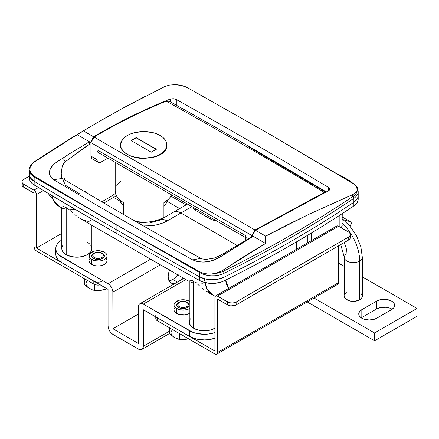 <?xml version="1.0" encoding="UTF-8"?>
<svg xmlns="http://www.w3.org/2000/svg" width="439" height="439" viewBox="0 0 439 439"><rect width="100%" height="100%" fill="white"/><g stroke="black" fill="none" stroke-linecap="round" stroke-linejoin="round"><path stroke-width="0.66" d="M196.628 282.809L202.681 283.215M189.884 280.422L190.317 280.296L189.884 280.422M190.888 280.247L191.618 280.323L190.888 280.247M192.545 280.603L193.659 281.147L192.545 280.603M193.659 328.257L193.659 281.147L193.659 328.257A15.019 8.67 0 0 0 214.901 328.257L210.029 330.139L207.208 330.627L204.278 330.797L198.532 330.139L193.659 328.257L191.788 326.94L189.544 323.817L189.258 322.122A15.019 8.67 0 0 0 193.659 328.257M69.17 209.222L75.223 209.628M62.426 206.835L62.854 206.703L62.426 206.835M63.43 206.654L64.16 206.736L63.43 206.654M65.087 207.016L66.196 207.559L65.087 207.016M66.196 254.669L66.196 207.559L66.196 254.669A15.019 8.67 0 0 0 82.565 256.546A15.019 8.67 0 0 0 91.839 248.534L91.553 250.23L90.697 251.854L87.438 254.669L82.565 256.546L76.82 257.21L71.069 256.546L66.196 254.669L62.942 251.854L62.086 250.23L61.795 248.534A15.019 8.67 0 0 0 66.196 254.669M79.201 193.495L65.46 185.302L62.376 178.443L53.712 179.666L51.934 178.338L50.595 176.78L49.36 173.301L49.876 169.756L51.742 166.524L54.431 163.835L57.399 161.7L69.17 154.023L89.435 141.759L77.11 134.641L33.177 162.809L30.22 166.842L29.89 170.7L31.811 174.261L34.242 176.209L116.121 224.62L116.121 229.526A6008.544 3469 0 0 0 199.696 276.844L199.696 272.542L116.121 224.62L199.783 271.785L203.076 273.14L206.868 273.892L210.907 274.007L214.945 273.492L221.13 271.324L265.59 243.458L253.265 236.341L252.052 236.539M29.336 176.121L29.128 178.031L29.528 179.935L32.08 183.453L34.154 184.951L34.154 181.269L30.521 178.08L29.528 176.253L29.128 174.354L29.336 172.439L29.128 174.354L29.528 176.253L32.08 179.77L34.154 181.269L34.154 176.966L34.154 181.269A18.026 10.404 180 0 1 29.117 174.058A18.026 10.404 0 0 0 34.154 181.269A6008.544 3469 0 0 0 116.121 229.526L116.121 224.62L199.696 272.542L199.696 276.844A18.026 10.404 0 0 0 223.928 277.245L223.928 273.354A18.026 10.404 180 0 1 215.088 275.73L210.929 275.802L206.829 275.242L203.027 274.106L199.696 272.542L199.783 271.785L116.121 224.62L34.154 176.972L30.664 174.157L29.161 170.859M237.115 245.417L180.912 212.964L167.105 220.938L162.551 223.094L157.354 224.697L151.718 225.684L143.498 225.964A30.044 17.346 0 0 0 167.105 220.938L180.912 212.964L237.115 245.417M155.85 221.799L154.462 220.998L155.85 221.799M120.215 201.227L113.569 197.391L103.917 203.027L113.569 197.391L120.215 201.227M186.07 204.909L170.864 196.129L186.07 204.909M167.199 201.375L179.699 208.585L167.199 201.375M84.513 191.289L83.833 191.206L88.398 193.906L86.269 191.909L84.513 191.289M115.479 193.336L112.505 195.553L101.821 201.803L112.505 195.553L113.569 197.391L116.571 196.074L113.569 197.391L112.505 195.553L115.698 193.138M144.458 96.739L124.138 107.511C107.143 116.884 93.567 124.681 83.41 130.915L93.606 136.809L89.446 144.266L89.874 142.905L89.435 141.759C80.963 147.06 70.509 152.717 62.662 158.402C64.028 159.247 64.813 160.427 65.027 161.936L65.027 178.014L63.556 179.145L65.027 178.014L64.95 179.979L65.027 161.936L89.446 144.266L93.606 136.809C118.102 122.261 143.635 109.684 170.2 99.082L170.2 101.804L170.2 99.082L173.273 98.676L176.297 99.51C227.984 128.402 278.754 157.711 328.608 187.448L329.87 189.088L329.601 189.928L328.756 190.625L255.471 230.255L265.666 236.144L265.59 243.458L253.265 236.341L221.261 256.294L213.815 260.091L208.761 261.479L203.131 262.078L197.479 261.584L192.628 259.872C145.55 233.663 99.247 206.928 53.712 179.666L62.376 178.443C107.791 205.611 153.963 232.269 200.892 258.412L192.628 259.872L200.886 258.412C200.683 258.703 202.423 259.037 206.116 259.405L213.936 258.148C221.717 255.235 222.419 253.923 224.949 252.672L226.326 252.897L224.949 252.672L252.195 236.445M193.187 207.367A9.01 5.202 0 0 0 195.783 210.511L210.654 219.099L210.654 217.453L210.654 219.099A9.01 5.202 0 0 0 216.098 220.597L213.573 220.23L210.654 219.099L195.783 210.511L194.422 209.507L193.149 207.076M191.898 206.626L180.912 212.964L191.898 206.626M356.457 186.295C356.929 186.207 357.511 187.963 358.197 191.569L358.197 199.136A18.026 10.404 0 0 1 353.85 205.913A1201.708 693.801 0 0 1 223.928 280.927C247.206 269.398 269.689 257.375 291.375 244.852C313.062 232.335 333.887 219.352 353.85 205.913L353.85 202.236C333.887 215.675 313.062 228.653 291.375 241.176C269.689 253.698 247.206 265.721 223.928 277.245L223.928 280.927A18.026 10.404 0 0 1 199.696 280.526L202.291 281.723L208.382 283.199L214.989 283.309L221.218 282.036L223.928 280.927L223.928 277.245L218.205 279.155L211.68 279.747L205.222 278.941L199.696 276.844L205.222 278.941L211.68 279.747L218.205 279.155L223.928 277.245A18.026 10.404 180 0 1 199.696 276.844L199.696 280.526A6008.544 3469 0 0 1 116.121 233.202A6008.544 3469 0 0 1 34.154 184.951A6008.544 3469 0 0 0 116.121 233.202A6008.544 3469 0 0 0 199.696 280.526L199.696 276.844A6008.544 3469 0 0 1 116.121 229.526L116.121 233.202L116.121 229.526A6008.544 3469 0 0 0 199.696 276.844A6008.544 3469 180 0 1 116.121 229.526A6008.544 3469 0 0 1 34.154 181.269A6008.544 3469 0 0 0 116.121 229.526A6008.544 3469 180 0 1 34.154 181.269L34.154 184.951A18.026 10.404 0 0 1 29.117 177.735L29.117 170.145L34.154 176.972A3.002 1.778 -59.3 0 1 34.242 176.209L34.242 176.209A3.002 1.778 120.7 0 0 34.154 176.966A3.002 1.778 -59.3 0 1 34.242 176.209L34.154 176.972L116.121 224.62L34.242 176.209C30.324 173.652 28.985 170.53 30.22 166.842A17.148 9.899 180 0 1 34.127 161.986A17.148 9.899 0 0 0 30.22 166.842L31.915 164.071L34.127 161.986A1200.83 693.291 180 0 1 96.547 123.079A1200.83 693.291 0 0 0 34.127 161.986L55.983 147.8L83.41 130.915L93.606 136.809C118.102 122.261 143.635 109.684 170.2 99.082L173.273 98.676L176.297 99.51L176.297 105.195L176.297 99.51C227.984 128.402 278.754 157.711 328.608 187.448L329.87 189.088L329.601 189.928L328.756 190.625L255.471 230.255L251.552 236.813L255.471 230.255L265.666 236.144C276.488 230.288 290.942 222.996 309.029 214.259L354.18 193.873L356.737 191.442L357.313 190.054L357.335 188.293L356.605 186.52L355.156 184.819L271.198 135.086L187.508 87.701L181.587 85.479L174.744 84.65L169.295 85.117L164.74 86.576L169.295 85.117L174.744 84.65C179.6 84.754 183.853 85.77 187.502 87.696L271.198 135.086L353.044 183.272L356.386 186.224L357.313 190.054L355.678 192.732L352.276 194.85L309.029 214.259L265.666 236.144L265.59 243.458L244.117 256.42L222.864 270.287L219.215 272.213L214.945 273.492A17.148 9.899 0 0 0 223.352 271.236L222.864 270.287L223.352 271.236A1200.83 693.291 0 0 0 353.186 196.277L352.276 194.85L353.186 196.277A17.148 9.899 0 0 0 357.313 190.054A17.148 9.899 180 0 1 353.186 196.277A1200.83 693.291 180 0 1 223.352 271.236A17.148 9.899 180 0 1 214.945 273.492C209.227 274.589 204.179 274.018 199.789 271.785L199.783 271.785A3.002 1.69 119.3 0 0 199.696 272.542L199.696 272.542A3.002 1.69 -60.7 0 1 199.789 271.785A3.002 1.69 119.3 0 0 199.696 272.542C204.075 275.061 209.205 276.126 215.088 275.73A3.002 0.395 -95.4 0 0 214.945 273.492A3.002 0.395 84.6 0 1 215.088 275.73A18.026 10.404 0 0 0 223.928 273.354L223.928 277.245A1201.708 693.801 0 0 0 353.85 202.236L353.85 198.346A1201.708 693.801 180 0 1 223.928 273.354A3.002 1.597 -116.3 0 0 223.352 271.236A3.002 1.597 63.7 0 1 223.928 273.354A1201.708 693.801 0 0 0 353.85 198.346L353.85 202.236A18.026 10.404 0 0 0 358.197 195.459A18.026 10.404 180 0 1 353.85 202.236L357.165 198.933L357.977 197.073L358.186 195.163L357.977 197.073L357.165 198.933L353.85 202.236A1201.708 693.801 180 0 1 223.928 277.245C247.206 265.721 269.689 253.698 291.375 241.176C313.062 228.653 333.887 215.675 353.85 202.236L353.85 205.913L357.165 202.609L357.977 200.755L358.186 198.84M358.191 191.799A18.026 10.404 180 0 1 353.85 198.346A3.002 1.86 -123.9 0 0 353.186 196.277A3.002 1.86 56.1 0 1 353.85 198.346A18.026 10.404 0 0 0 358.191 191.799A3.002 2.453 -177.8 0 0 357.313 190.054A3.002 2.453 2.2 0 1 358.191 191.799M61.235 173.334L62.212 166.469L65.027 161.936C72.6 156.493 81.802 149.112 89.446 144.266L89.874 142.905L89.435 141.759L77.11 134.641L96.547 123.079C74.86 135.602 54.035 148.585 34.066 162.029C31.707 163.593 30.159 165.569 29.424 167.961L29.353 168.494A3.002 2.42 15.7 0 1 29.429 167.956A3.002 2.42 15.7 0 1 30.22 166.842A3.002 2.42 -164.3 0 0 29.429 167.956M101.914 119.984L124.138 107.511L164.74 86.576M339.177 226.579L339.177 215.609L339.177 226.579M225.602 280.093L226.348 284.209L228.659 288.434L225.602 280.093M296.687 249.154L296.687 241.768L296.687 249.154M311.558 232.922L311.558 240.572L311.558 232.922M328.608 187.448L328.608 190.702L328.608 187.448M237.85 245.741L234.514 247.854M67.447 208.382L68.736 209.381L67.447 208.382M70.026 210.468L71.294 211.582L70.026 210.468M72.539 212.674L71.294 211.582L72.539 212.674M74.866 214.66L76.216 215.741M81.116 219.056L78.68 217.541L83.531 220.235L87.965 221.316L89.754 221.102L91.065 220.362M87.438 242.405L89.309 243.716M90.697 245.214L91.553 246.844L91.839 248.534L91.839 225.245M61.795 207.532L61.795 248.534L62.086 246.844L62.942 245.214M194.911 281.97L196.2 282.968L194.911 281.97M197.484 284.055L198.752 285.169L197.484 284.055M199.997 286.266L198.752 285.169L199.997 286.266M202.324 288.253L203.674 289.334M208.58 292.643L206.138 291.128L208.58 292.643M189.258 281.125L189.258 322.122L189.544 320.432L190.4 318.807M195.783 210.511L195.783 208.865L195.783 210.511M307.311 243.025L307.311 235.48L307.311 243.025M51.906 195.558A36.053 20.814 120 0 0 58.793 206.165A36.053 20.814 -60 0 1 51.906 195.558M204.289 278.699L206.692 288.582L212.805 295.085L209.249 292.231L206.549 288.308L204.662 282.48M62.426 208.262L64.802 208.871M189.884 281.849L192.266 282.458M341.273 227.792L342.255 225.234L341.273 227.792M136.672 222.046L149.249 223.105L159.593 220.197A15.019 8.67 60 0 1 167.105 220.938A15.019 8.67 -120 0 0 159.593 220.197L173.4 212.224A15.019 8.67 60 0 1 180.912 212.964A15.019 8.67 -120 0 0 173.4 212.224L187.497 204.086M222.227 255.509L224.455 253.978L224.949 252.672M252.666 236.264L253.265 236.341L226.326 252.897C223.676 255.07 219.505 257.463 213.815 260.091C206.56 262.796 199.498 262.72 192.628 259.872C145.55 233.663 99.247 206.928 53.712 179.666C41.919 171.336 57.251 160.822 62.662 158.402C64.028 159.247 64.813 160.427 65.027 161.936L63.386 163.807L62.19 166.54L61.235 173.548M143.745 158.435C138.065 158.495 132.578 157.157 127.272 154.418L124.363 152.377L122.212 150.061L120.895 147.559L120.451 144.98L120.906 142.401L122.393 139.745L120.451 144.98C120.253 148.206 122.525 151.356 127.272 154.418L130.8 156.097L139.19 158.139L143.745 158.435L152.646 157.53L143.745 158.435M160.197 154.808L152.646 157.53L156.679 156.372L160.197 154.808L163.099 152.887L160.197 154.808M165.245 150.698L163.099 152.887L165.245 150.698L166.573 148.3L165.245 150.698M167.018 145.803L166.573 148.3L167.018 145.803L166.836 144.19L167.018 145.803M249.659 147.471L324.887 191.64M163.917 205.907A24.035 13.878 0 0 0 167.594 200.058L165.942 203.68L163.72 206.083M163.917 202.664L168.285 199.416L169.909 197.583L171.495 194.845A28.54 16.479 0 0 1 163.917 202.664L163.917 217.382L163.917 202.664M120.451 181.483L116.829 185.521M115.199 190.713L115.484 193.352L116.494 195.931L118.212 198.384L120.582 200.65L123.557 202.664L123.557 214.468L123.557 202.664A28.54 16.479 0 0 1 115.194 191.014L115.194 162.342M123.754 206.083L121.532 203.68L119.88 200.058A24.035 13.878 0 0 0 123.557 205.907M245.884 236.961L245.703 235.655L96.997 149.803L96.997 159.615L90.928 156.108L92.141 158.841L91.241 157.799L90.928 156.108L90.928 142.615L94.034 137.05L255.043 230.009L324.333 192.403C272.69 161.514 220.021 131.107 166.326 101.184L165.119 101.563C140.518 111.687 116.823 123.513 94.034 137.05L255.043 230.009L251.777 235.485L251.777 236.44L251.777 235.485L90.928 142.615L94.034 137.05C116.823 123.513 140.518 111.687 165.119 101.563L168.142 101.14L170.771 102.117M246.948 238.404A6.009 3.468 -60 0 1 245.703 235.655L245.703 240.226L245.703 235.655L96.997 149.803L97.079 160.526L98.243 162.364L100.421 162.452L107.989 158.177L101.25 162.068A6.009 3.468 -60 0 1 98.243 162.364A6.009 3.468 -60 0 1 96.997 159.615L90.928 156.108L90.928 142.615L251.777 235.485L255.043 230.009L323.483 192.995L323.713 193.347L323.483 192.995L325.315 191.338L325.743 192.255M94.264 158.896L92.766 159.072M98.517 152.684L97.178 151.109L96.997 149.803A6.009 3.468 120 0 0 98.243 152.552L245.703 237.691M128.007 169.717L121.032 165.712M135.843 221.563A28.54 16.479 0 0 0 163.917 217.382L159.593 219.434L154.66 220.954L149.304 221.893L143.734 222.211L135.843 221.569M92.135 158.841L98.243 162.364M325.315 191.338C274.715 161.097 223.138 131.321 170.579 102.002L168.142 101.14L166.326 101.184C220.021 131.107 272.69 161.514 324.333 192.403M303.086 237.976L305.22 236.731A7.512 4.335 -60 0 1 303.184 237.943M187.497 302.378L189.258 304.353A6.311 3.644 180 0 0 187.497 302.378A6.311 3.644 180 0 0 180.621 301.588A6.311 3.644 180 0 0 176.725 304.951L177.79 302.932L180.621 301.588L184.265 301.379L187.497 302.378M178.574 307.53A6.311 3.644 180 0 1 176.725 304.951L177.208 306.345L178.574 307.53L180.621 308.321L183.036 308.595L185.45 308.321L187.497 307.53L189.258 305.555A6.311 3.644 180 0 1 184.956 308.425A6.311 3.644 180 0 1 178.574 307.53M102.523 253.319L103.889 254.499L104.372 255.893L103.889 257.287L102.523 258.472L100.476 259.257L98.062 259.537L95.647 259.257L93.6 258.472A6.311 3.644 180 0 1 91.751 255.893A6.311 3.644 180 0 1 95.647 252.529A6.311 3.644 180 0 1 102.523 253.319A6.311 3.644 180 0 1 104.372 255.893A6.311 3.644 180 0 1 100.476 259.257A6.311 3.644 180 0 1 93.6 258.472L92.234 257.287L91.751 255.893L92.234 254.499L93.6 253.319L95.647 252.529L98.062 252.249L100.476 252.529L102.523 253.319M178.152 274.518L174.706 278.156L172.84 279.445L177.4 282.074L172.84 279.445A13.521 7.803 120 0 0 177.855 274.907M182.739 277.728A13.521 7.803 -60 0 1 180.193 280.461L183.036 277.338M91.691 264.481A9.01 5.202 0 0 0 101.513 265.606A9.01 5.202 0 0 0 107.072 260.799L106.386 262.791L104.433 264.481L101.513 265.606L98.062 266.001L94.61 265.606L91.691 264.481L89.737 262.791L89.051 260.799A9.01 5.202 0 0 0 91.691 264.481L91.691 259.575L91.691 264.481M104.433 252.216A9.01 5.202 180 0 1 107.072 255.893A9.01 5.202 180 0 1 101.513 260.7A9.01 5.202 180 0 1 91.691 259.575A9.01 5.202 180 0 1 89.051 255.893A9.01 5.202 180 0 1 94.61 251.086A9.01 5.202 180 0 1 104.433 252.216L99.818 250.79L94.61 251.086L90.566 253.001L89.221 254.878L89.221 256.908L90.566 258.785L94.61 260.7L99.818 260.996L103.072 260.223L105.558 258.785L106.902 256.908L106.902 254.878L105.558 253.001L104.433 252.216M189.258 308.716A9.01 5.202 180 0 1 176.665 308.633L176.665 313.539A9.01 5.202 0 0 0 189.258 313.622M61.948 239.952L59.331 241.79L57.388 243.886L56.192 246.169L55.786 248.534L56.192 250.905L57.388 253.182L59.331 255.278L108.049 283.737L150.593 259.169L108.049 283.737L109.915 285.246L111.501 287.38L112.839 291.041L112.933 328.745L138.422 314.028L112.933 328.745L138.422 343.463L138.422 306.916L139.245 304.254L141.44 303.442L143.312 304.095L192.595 332.219L196.233 333.344L204.278 334.266L208.382 334.03L214.901 332.603A21.028 12.144 180 0 1 189.407 330.71L189.407 336.351L196.233 338.985L204.278 339.907L208.382 339.676L214.901 338.244A21.028 12.144 0 0 1 189.407 336.351L143.312 309.736L189.407 336.351L189.407 330.71L143.312 304.095L185.862 279.528L143.312 304.095A6.909 3.989 60 0 0 139.854 303.755L183.837 278.359M89.221 259.784L89.737 258.807M106.386 258.807L106.902 259.784M56.192 251.81L55.786 254.176L56.192 256.546L57.388 258.823L59.331 260.925L61.948 262.763L61.948 257.122L108.049 283.737A6.909 3.989 60 0 1 112.933 292.198L160.367 264.81L112.933 292.198L112.933 328.745L138.422 343.463L138.422 306.916A6.909 3.989 60 0 1 139.854 303.755M169.586 270.133A13.521 7.803 -60 0 0 170.963 282.935L170.963 282.935A13.521 7.803 -60 0 0 175.254 283.314L172.412 283.468L170.963 282.935L168.894 280.548L168.164 276.746L168.894 272.098L169.778 269.683M189.407 313.539L184.792 314.961L179.584 314.664L175.54 312.749L174.195 310.872L174.025 309.857A9.01 5.202 0 0 0 176.665 313.539L176.665 308.633A9.01 5.202 180 0 1 174.025 304.951A9.01 5.202 180 0 1 179.491 300.172A9.01 5.202 180 0 1 189.258 301.187M174.195 308.842L174.711 307.865M141.879 349.449A6.909 3.989 60 0 0 143.312 346.289L169.63 331.088L143.312 346.289L143.312 309.736L143.312 346.289L142.938 348.231L141.879 349.449L140.293 349.757L138.422 349.109L112.933 334.392L138.422 349.109A6.909 3.989 60 0 0 141.879 349.449L169.63 333.426M108.049 289.378L108.049 325.925L108.049 289.378L61.948 262.763L108.049 289.378M168.977 280.73A13.521 7.803 120 0 0 172.84 279.445L169.18 280.713M112.933 334.392L111.062 332.883L109.476 330.743L108.417 328.301L108.049 325.925A6.909 3.989 60 0 0 112.933 334.392M189.407 301.275L184.792 299.848L179.584 300.144L175.54 302.065L174.195 303.936L174.025 304.951L174.195 305.967L175.54 307.843L179.584 309.758L184.792 310.055L189.407 308.633M55.786 248.534L55.786 254.176A21.028 12.144 0 0 0 61.948 262.763L61.948 257.122A21.028 12.144 180 0 1 55.786 248.534A21.028 12.144 180 0 1 61.795 240.04M349.976 226.233L350.92 224.784L351.271 223.231A3.002 1.734 -60 0 0 350.651 221.854A3.002 1.734 -60 0 0 350.426 221.761L342.255 217.042L350.426 221.761L343.402 219.703L350.426 221.761L351.052 222.266L351.271 223.231A3.002 1.734 -60 0 1 350.02 226.189M347.441 179.913A22.532 13.011 -60 0 1 349.828 180.802L340.269 175.282A22.532 13.011 120 0 0 338.409 174.513L340.17 175.227M347.298 179.886L349.729 180.747L351.957 182.619A22.532 13.011 -60 0 0 349.828 180.802M22.405 183.431L22.065 185.434L22.965 186.685L33.907 193.1L33.907 246.575L35.038 249.676L36.453 250.987L93.814 284.104L96.887 285.054L100.361 284.856M21.95 181.812L21.95 184.759A6.009 3.468 0 0 0 23.711 187.212L23.711 184.265L33.907 190.153L23.711 184.265A6.009 3.468 180 0 1 21.95 181.812A6.009 3.468 180 0 1 23.711 179.359L29.117 176.237L22.965 179.886L22.065 181.137L22.065 182.492L23.711 184.265L23.711 187.212L33.907 193.1L33.907 246.575A3.605 2.08 60 0 0 36.453 250.987L93.814 284.104L93.814 281.158L36.453 248.046L36.453 194.57L43.461 190.526L36.453 194.57L36.453 248.046L61.795 233.416L36.453 248.046L94.725 281.591M33.907 190.153L38.456 187.53L33.907 190.153A3.605 2.08 60 0 1 36.453 194.57L35.707 192.057L33.907 190.153M102.309 281.158A6.009 3.468 180 0 1 93.814 281.158L93.814 284.104A6.009 3.468 0 0 0 100.257 284.878M155.9 317.77L156.24 319.773L157.541 320.898L214.901 354.015L157.541 320.898L157.541 317.957L214.901 351.068L214.901 297.593L215.329 296.204L216.954 295.891L229.597 302.762L233.065 302.959L236.144 302.01L349.482 236.478L350.492 234.552L349.482 232.626L338.535 226.211L217.448 296.122L227.649 302.01L227.649 304.951L230.722 305.901L235.233 305.385L348.736 239.952L348.736 237.005L236.144 302.01L236.144 304.951L348.736 239.952L350.377 238.174L350.037 236.171M156.794 317.43L214.901 351.068L214.901 297.593A3.605 2.08 60 0 1 215.648 295.941A3.605 2.08 60 0 1 217.448 296.122L338.535 226.211L348.736 232.099A6.009 3.468 180 0 1 350.492 234.552A6.009 3.468 180 0 1 348.736 237.005L348.736 239.952A6.009 3.468 0 0 0 350.492 237.499L350.492 234.552M217.448 299.063L227.649 304.951L217.448 299.063L217.448 352.539L217.448 299.063M216.701 354.191A3.605 2.08 60 0 0 217.448 352.539L338.535 282.634L337.789 284.28A3.605 2.08 -120 0 0 338.535 282.634L338.535 245.835L338.535 282.634L217.448 352.539L216.701 354.191L214.901 354.015A3.605 2.08 60 0 0 216.701 354.191L337.789 284.28L335.989 284.104M336.038 227.139L337.119 225.893L338.535 226.211A3.605 2.08 -120 0 0 336.735 226.036L215.648 295.941M155.785 316.936L155.785 318.445A6.009 3.468 0 0 0 157.541 320.898L157.541 317.957A6.009 3.468 180 0 1 155.785 315.504M227.649 302.01L227.649 304.951A6.009 3.468 0 0 0 236.144 304.951L236.144 302.01A6.009 3.468 180 0 1 227.649 302.01M187.426 302.663L186.789 302.295A5.306 3.068 180 0 1 186.789 306.631A5.306 3.068 180 0 1 179.282 306.631L178.717 307.607L179.282 306.631L181.998 307.47L185.066 307.295L186.789 306.631L187.941 305.637L188.243 303.865L186.789 302.295L185.066 301.631L181.005 301.631L179.282 302.295L177.828 303.865L178.13 305.637L179.282 306.631A5.306 3.068 180 0 1 179.282 302.295A5.306 3.068 180 0 1 186.789 302.295L187.426 302.663A6.212 3.583 180 0 1 189.247 305.198A6.212 3.583 180 0 1 189.121 305.917A6.212 3.583 -0 0 0 187.426 302.663L186.789 302.295M179.282 302.295L178.646 302.663A6.212 3.583 0 0 0 176.95 305.917A6.212 3.583 180 0 1 176.824 305.198A6.212 3.583 180 0 1 178.986 302.482M189.044 338.683L183.036 339.61M177.027 338.683L174.535 337.575M174.535 337.58L179.441 339.534L179.441 333.541L179.441 339.534L182.761 339.66L188.649 338.859L184.446 339.577L179.441 339.534L174.535 337.58L169.63 333.87L169.63 327.878L169.63 333.87L174.535 337.58A12.018 6.936 0 0 1 171.429 330.874M102.452 253.605L101.815 253.237A5.306 3.068 180 0 1 101.815 257.572A5.306 3.068 180 0 1 94.308 257.572L93.743 258.549L94.308 257.572L97.024 258.412L100.092 258.236L101.815 257.572L102.967 256.579L103.269 254.807L102.474 253.698L100.092 252.573L98.062 252.337L95.115 252.853L93.65 253.698L92.854 254.807L93.156 256.579L94.308 257.572A5.306 3.068 180 0 1 94.308 253.237A5.306 3.068 180 0 1 101.815 253.237L102.452 253.605A6.212 3.583 180 0 1 104.273 256.14A6.212 3.583 180 0 1 104.147 256.859A6.212 3.583 -0 0 0 102.452 253.605L101.815 253.237M94.308 253.237L93.672 253.605A6.212 3.583 0 0 0 91.976 256.859A6.212 3.583 180 0 1 91.85 256.14A6.212 3.583 180 0 1 94.012 253.418M104.07 289.619L98.062 290.552M92.053 289.619L88.321 287.743L84.661 284.812L84.661 278.82L84.661 284.812L89.567 288.516L92.053 289.718L89.567 288.516A12.018 6.936 0 0 1 86.456 281.816M102.88 289.992L97.787 290.602L94.473 290.475L92.053 289.718L94.473 290.475L94.473 284.434L94.473 290.475L101.173 290.316L104.559 289.553L102.88 289.992M106.962 288.752L104.559 289.553L106.962 288.752M127.376 154.341L124.5 152.317L122.366 150.006L121.049 147.504L120.604 144.897L121.049 142.291L122.366 139.789L124.5 137.478L127.376 135.453L130.882 133.791L134.883 132.556L143.734 131.541L152.585 132.556L156.586 133.791L160.092 135.453A23.135 13.357 180 0 1 166.869 144.897A23.135 13.357 180 0 1 152.585 157.233A23.135 13.357 180 0 1 127.376 154.341A23.135 13.357 180 0 1 120.604 144.897A23.135 13.357 180 0 1 134.883 132.556A23.135 13.357 180 0 1 160.092 135.453L162.968 137.478L165.108 139.789L166.425 142.291L166.869 144.897L166.425 147.504L165.108 150.006L162.968 152.317L160.092 154.341L156.586 156.004L152.585 157.233L143.734 158.254L134.883 157.233L130.882 156.004L127.376 154.341M131.096 140.54L151.274 152.196L156.377 149.249L136.194 137.599L131.096 140.54L136.194 137.599L156.377 149.249L151.274 152.196L131.096 140.54M156.163 149.375L136.194 137.599L131.31 140.667L136.194 137.846L156.163 149.375M344.308 257.364A9.01 5.202 0 0 0 349.839 262.204A9.01 5.202 0 0 0 359.695 261.084A36.053 20.814 -120 0 0 342.255 223.089A36.053 20.814 60 0 1 359.695 261.084A9.01 5.202 180 0 1 349.872 262.215A9.01 5.202 180 0 1 344.308 257.408A9.01 5.202 180 0 1 346.947 253.726A18.026 10.41 -120 0 0 344.028 242.668M359.695 299.842L359.695 261.084L359.695 299.842L355.08 301.264L349.872 300.973L345.828 299.052L344.478 297.176L344.308 296.16A9.01 5.202 0 0 0 349.872 300.973A9.01 5.202 0 0 0 359.695 299.842A9.01 5.202 0 0 0 362.334 296.16L361.648 298.152L359.695 299.842M374.566 332.96L417.05 308.43L362.334 276.839L417.05 308.43L417.05 316.278L374.566 340.807L417.05 316.278L417.05 308.43L374.566 332.96L374.566 340.807L374.566 332.96L314.022 298.004L374.566 332.96M344.308 266.429L338.535 263.098L344.308 266.429M340.735 244.567L344.308 257.408L344.478 295.145M344.994 294.174L346.947 292.484M360.814 293.274L362.159 295.145M391.561 309.654L375.093 318.994L369.254 320.02L363.41 318.994L361.818 318.242L359.536 316.272L358.937 315.131L358.937 312.76L360.507 310.576L361.818 309.654L376.689 301.066L380.097 299.755L386.172 299.409L391.561 301.066L393.838 303.036L394.436 304.178L394.639 305.363L393.838 307.684L391.561 309.654L376.689 318.242A10.514 6.069 180 0 1 365.226 319.554A10.514 6.069 180 0 1 358.74 313.945A10.514 6.069 180 0 1 361.818 309.654L361.818 317.501L376.689 308.919L380.097 307.602L386.172 307.256L389.964 308.162L392.142 309.286A10.514 6.069 0 0 0 376.689 308.919L376.689 301.066A10.514 6.069 180 0 1 388.147 299.755A10.514 6.069 180 0 1 394.639 305.363A10.514 6.069 180 0 1 391.561 309.654M307.223 301.928L374.566 340.807L307.223 301.928M361.231 317.869L361.818 317.501A10.514 6.069 0 0 0 361.231 317.874M361.818 317.501L376.689 308.919L376.689 301.066L361.818 309.654L361.818 317.501M362.334 296.16L362.334 257.408A9.01 5.202 180 0 1 359.695 261.084A9.01 5.202 0 0 0 362.334 257.446M48.564 193.572L49.168 195.13L58.793 206.165L61.795 207.899M212.805 295.085L208.218 292.434L215.247 296.314M80.754 218.847L189.258 281.492M342.255 213.606L341.965 228.192M62.382 178.443C61.943 176.78 62.272 181.741 61.235 173.383M107.072 260.799L107.072 255.893M174.025 309.857L174.025 304.951M89.051 260.799L89.051 255.893M350.651 221.854L342.255 217.009M189.247 305.198L189.247 305.599M176.824 305.198L176.824 305.599M104.273 256.14L104.273 256.535M91.85 256.14L91.85 256.535M166.869 144.897L166.869 147.252M120.604 144.897L120.604 146.494M362.334 257.408L360.847 246.773L356.66 236.122L350.256 226.469L342.255 218.82"/></g></svg>
